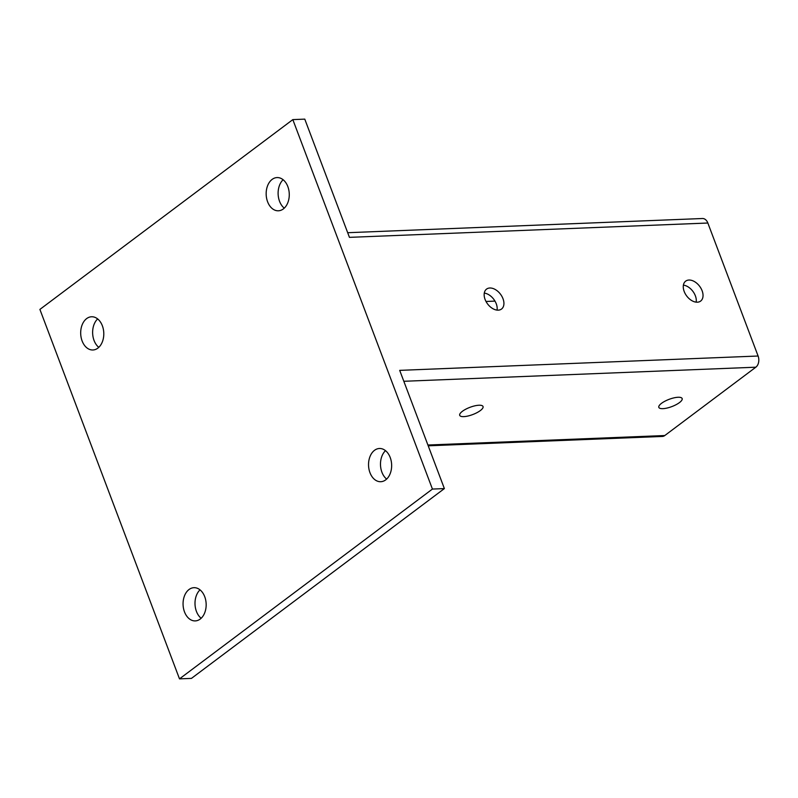 <?xml version="1.0" encoding="UTF-8"?>
<svg xmlns="http://www.w3.org/2000/svg" width="798" height="798" viewBox="0 0 798 798"><rect width="100%" height="100%" fill="white"/><g stroke="black" fill="none" stroke-linecap="round" stroke-linejoin="round"><path stroke-width="1.2" d="M478.96 405.234A12.469 3.87 159.3 0 0 465.823 409.175A12.469 3.87 159.3 0 0 459.718 415.339A12.469 3.87 159.3 0 0 463.788 416.626A12.469 3.87 159.3 0 0 476.925 412.686A12.469 3.87 159.3 0 0 483.039 406.521A12.469 3.87 159.3 0 0 478.96 405.234M678.071 397.264A12.469 3.87 159.3 0 0 664.934 401.204A12.469 3.87 159.3 0 0 658.829 407.369A12.469 3.87 159.3 0 0 662.899 408.656A12.469 3.87 159.3 0 0 676.036 404.716A12.469 3.87 159.3 0 0 682.15 398.551A12.469 3.87 159.3 0 0 678.071 397.264M497.054 310.113A12.469 8.09 53.1 0 0 496.256 303.779A12.469 8.09 53.1 0 0 484.286 293.105M502.999 298.721A12.469 8.09 -126.9 0 1 501.523 309.045A12.469 8.09 -126.9 0 1 485.084 299.44A12.469 8.09 -126.9 0 1 486.561 289.105A12.469 8.09 -126.9 0 1 502.999 298.721M696.165 302.153A12.469 8.09 53.1 0 0 695.367 295.819A12.469 8.09 53.1 0 0 683.397 285.135M702.11 290.751A12.469 8.09 -126.9 0 1 700.634 301.085A12.469 8.09 -126.9 0 1 684.185 291.469A12.469 8.09 -126.9 0 1 685.672 281.145A12.469 8.09 -126.9 0 1 702.11 290.751M184.498 611.886A16.618 11.541 -92.3 0 0 195.281 620.904A16.618 11.541 -92.3 0 0 204.727 596.705A16.618 11.541 -92.3 0 0 193.944 587.687A16.618 11.541 -92.3 0 0 184.498 611.886M200.019 589.852A16.618 11.541 -92.3 0 0 196.438 611.418A16.618 11.541 -92.3 0 0 201.156 618.27M82.124 340.965A16.618 11.541 -92.3 0 0 92.897 349.983A16.618 11.541 -92.3 0 0 102.353 325.774A16.618 11.541 -92.3 0 0 91.57 316.766A16.618 11.541 -92.3 0 0 82.124 340.965M97.645 318.921A16.618 11.541 -92.3 0 0 94.064 340.487A16.618 11.541 -92.3 0 0 98.782 347.339M369.973 472.695A16.618 11.541 -92.3 0 0 380.756 481.713A16.618 11.541 -92.3 0 0 390.212 457.513A16.618 11.541 -92.3 0 0 379.429 448.496A16.618 11.541 -92.3 0 0 369.973 472.695M385.494 450.661A16.618 11.541 -92.3 0 0 381.923 472.226A16.618 11.541 -92.3 0 0 386.631 479.079M267.599 201.774A16.618 11.541 -92.3 0 0 278.382 210.792A16.618 11.541 -92.3 0 0 287.829 186.582A16.618 11.541 -92.3 0 0 277.056 177.575A16.618 11.541 -92.3 0 0 267.599 201.774M283.12 179.73A16.618 11.541 -92.3 0 0 279.549 201.296A16.618 11.541 -92.3 0 0 284.258 208.148M39.9 309.415L292.826 119.61L432.426 489.064L179.5 678.869L39.9 309.415M432.426 489.064L444.376 488.585L191.45 678.39L179.5 678.869M347.689 232.707L702.449 218.512A8.309 5.776 87.7 0 1 707.846 223.021L349.444 237.355L304.776 119.131L292.826 119.61M707.846 223.021L758.1 356.018L399.698 370.362L444.376 488.585M494.979 301.115L486.002 301.474M758.1 356.018A8.309 5.776 87.7 0 1 755.836 367.2L664.784 435.538A8.309 5.776 87.7 0 1 662.32 436.446L428.217 445.813M403.828 381.284L755.836 367.2M664.784 435.538L427.908 445.015"/></g></svg>
